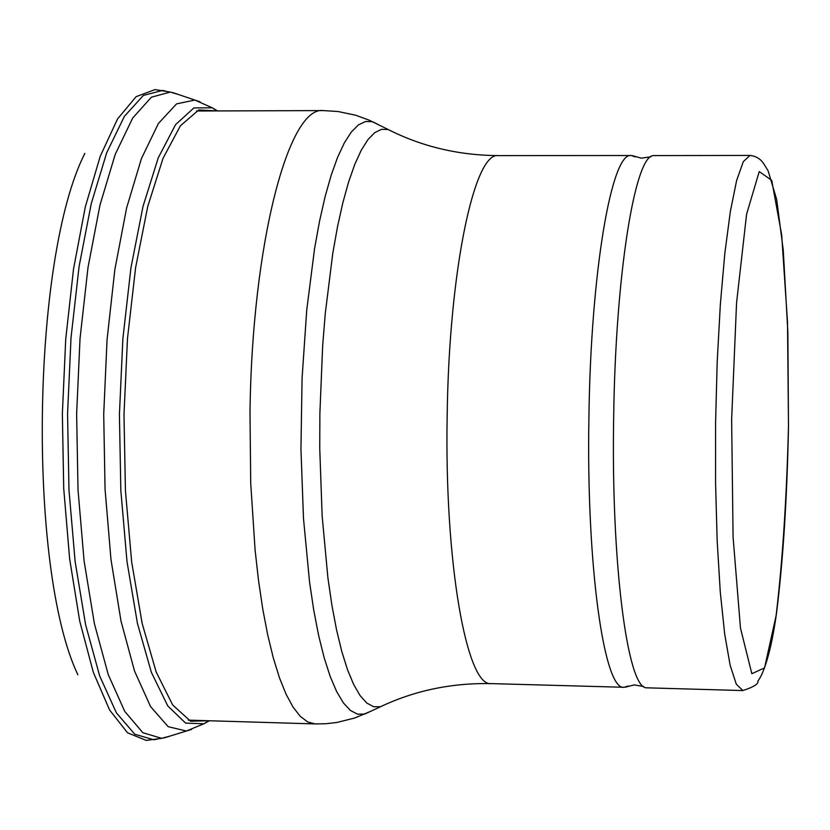 <?xml version="1.0" encoding="UTF-8"?>
<svg xmlns="http://www.w3.org/2000/svg" width="830" height="830" viewBox="0 0 830 830"><rect width="100%" height="100%" fill="white"/><g stroke="black" fill="none" stroke-linecap="round" stroke-linejoin="round"><path stroke-width="1.25" d="M742.829 690.56L646.383 687.811C627.511 688.08 611.056 563.414 613.661 417.905C615.455 274.792 634.981 155.013 653.521 155.594L750.009 155.438L743.296 161.674L736.635 180.463L730.369 211.37L724.839 253.264L720.357 304.237L717.203 361.704L715.585 422.584L715.574 483.475L717.182 541.015L720.284 592.091L724.694 634.11L730.13 665.183L736.283 684.138L742.829 690.56C753.723 687.053 758.765 683.837 757.935 680.922C757.334 681.575 768.611 671.335 776.714 611.7C783.147 559.669 787.079 497.876 788.5 426.319L787.514 322.185L781.673 234.817L771.724 180.349L759.243 171.582L746.585 214.244L736.552 302.971L731.635 419.638L733.087 537.145L740.474 628.103L751.845 673.711L764.555 667.87L776.081 615.787C782.503 561.879 786.633 498.716 788.479 426.319L787.867 332.125L783.25 250.069L776.673 199.439L768.124 170.835L763.662 163.614C760.446 158.81 755.902 156.082 750.009 155.438M635.209 156.88L631.288 155.521C611.7 151.319 590.721 271.929 588.916 417.573C586.229 565.635 604.126 691.203 624.15 687.282L628.103 686.026M217.626 110.93L212.19 107.786L193.898 107.931L175.566 124.635L158.25 157.835L143.03 206.359L130.943 267.82L122.871 338.702L119.416 414.585L120.838 490.52L127 561.599L137.427 623.361L151.34 672.279L167.764 705.925L185.64 723.117L203.921 723.76L209.44 720.762M177.589 94.257L170.326 92.078L151.392 97.193L132.686 118.047L115.225 154.37L100.015 204.906L88.022 267.353L80.043 338.401L76.63 414.004L78.01 489.679L84.079 560.914L94.392 623.662L108.242 674.593L124.728 711.372L142.864 732.714L161.653 738.337L168.978 736.355M393.233 132.022L388.17 129.522L381.447 129.335L374.652 132.707L367.887 139.689L361.226 150.272L354.773 164.402L348.61 181.967L342.832 202.8L337.53 226.663L332.788 253.264L325.298 313.252L322.663 345.799L319.872 413.651L319.747 448.449L322.154 516.094L327.892 577.763L331.896 605.205L336.555 629.887L341.794 651.498L347.531 669.769L353.673 684.522L360.127 695.633L366.798 703.031L373.593 706.724L380.42 706.755C414.73 690.529 451.686 682.82 491.277 683.619C466.699 687.375 444.351 562.626 447.183 415.695C448.947 271.161 474.293 151.465 498.363 155.615L631.288 155.521M378.044 124.459L372.587 121.73L365.553 121.481L358.446 124.874L351.36 131.98L344.388 142.791L337.623 157.244L331.17 175.244L325.111 196.606L319.56 221.091L314.591 248.409L306.737 310.057L302.079 378.107L300.948 449.082L303.5 518.636L309.549 582.017L313.75 610.206L318.647 635.541L324.157 657.702L330.174 676.429L336.627 691.535L343.392 702.886L350.374 710.428L357.491 714.153L364.64 714.111L385.556 704.39M498.363 155.615C458.762 155.355 422.024 146.661 388.17 129.522L369.298 120.226L355.676 115.225L337.872 111.49L323.316 110.597C288.591 105.659 252.019 243.885 249.996 412.479L250.712 483.05L255.08 549.875L258.545 580.699L262.788 609.241L267.758 635.147L273.35 658.097L279.482 677.861L286.08 694.222L293.032 707.067L300.242 716.311L307.629 721.924L315.078 723.926L326.024 723.729L336.887 722.463L354.524 718.064L370.17 711.538M212.19 107.786L217.035 110.93L198.785 109.954L180.442 125.724L163.064 158.25L147.771 206.359L135.601 267.675L127.478 338.609L123.992 414.647L125.434 490.748L131.659 561.869L142.169 623.486L156.175 671.989L172.671 704.971L190.589 721.229L208.849 720.741L203.921 723.76M200.092 101.831L194.863 100.056L176.551 103.885L158.406 123.483L141.411 158.623L126.585 208.06L114.862 269.511L107.06 339.646L103.709 414.367L105.057 489.161L110.971 559.482L121.035 621.214L134.533 671.045L150.583 706.621L168.2 726.696L186.397 731.023L191.678 729.383M165.855 91.134L162.566 90.418L143.372 95.44L124.407 116.314L106.697 152.772L91.269 203.558L79.109 266.347L71.017 337.82L67.562 413.89L68.973 490.022L75.146 561.682L85.625 624.783L99.683 675.962L116.408 712.877L134.802 734.249L153.851 739.779L157.161 739.167M170.326 92.078L155.003 89.588L136.089 96.695L117.518 119.001L100.264 156.175L85.303 206.929L73.528 269.003L65.715 339.252L62.364 413.817L63.713 488.434L69.637 558.87L79.742 621.245L93.344 672.383L109.591 710.003L127.55 732.797L146.267 740.412L161.653 738.337M84.836 153.394C31.488 258.244 27.328 568.498 77.844 674.749M625.26 687.209L634.193 684.906L643.634 686.493M632.387 155.625L641.258 158.167L650.741 156.829M491.277 683.619L624.15 687.282M323.316 110.597L196.482 110.992M315.078 723.926L188.317 720.129M172.464 92.483L194.863 100.056L212.397 107.879M163.8 737.995L186.397 731.023L204.139 723.667"/></g></svg>
